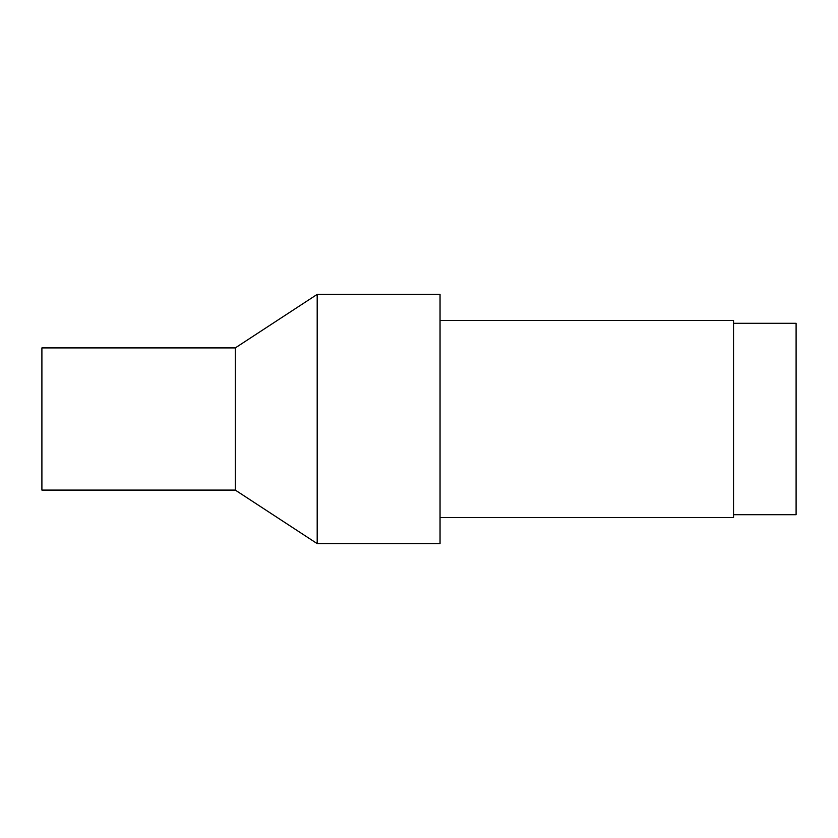 <?xml version="1.0" encoding="UTF-8"?>
<svg xmlns="http://www.w3.org/2000/svg" width="838" height="838" viewBox="0 0 838 838"><rect width="100%" height="100%" fill="white"/><g stroke="black" fill="none" stroke-linecap="round" stroke-linejoin="round"><path stroke-width="1.26" d="M733.533 323.29L796.1 323.29L796.1 514.71L733.533 514.71M440.044 320.441L733.533 320.441L733.533 517.559L440.044 517.559M317.193 419L317.193 543.621L440.044 543.621L440.044 294.379L317.193 294.379L317.193 419M235.289 490.094L41.9 490.094L41.9 347.906L235.289 347.906L235.289 490.094L317.193 543.621M235.289 347.906L317.193 294.379"/></g></svg>
